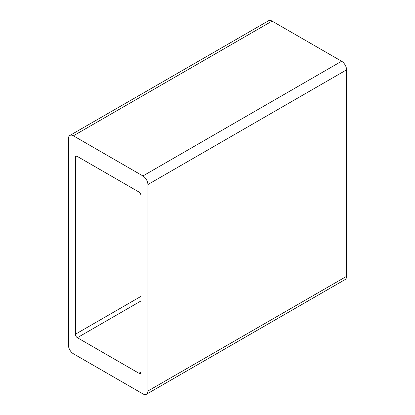 <?xml version="1.0" encoding="UTF-8"?>
<svg xmlns="http://www.w3.org/2000/svg" width="415" height="415" viewBox="0 0 415 415"><rect width="100%" height="100%" fill="white"/><g stroke="black" fill="none" stroke-linecap="round" stroke-linejoin="round"><path stroke-width="0.62" d="M146.443 394.25L345.124 279.544A7.024 4.057 -120 0 0 346.577 276.328L346.577 69.85A7.024 4.057 -120 0 0 341.612 61.244L272.074 21.098A7.024 4.057 -120 0 0 268.557 20.75L69.876 135.456A7.024 4.057 -120 0 0 68.423 138.672L68.423 345.15A7.024 4.057 -120 0 0 73.388 353.756L142.926 393.902A7.024 4.057 -120 0 0 146.443 394.25A7.024 4.057 -120 0 0 147.896 391.034L147.896 184.556A7.024 4.057 -120 0 0 142.926 175.955L73.388 135.804A7.024 4.057 -120 0 0 69.876 135.456M140.939 195.455A2.812 1.624 -120 0 0 138.952 192.015L77.361 156.455A2.812 1.624 -120 0 0 75.961 156.315A2.812 1.624 -120 0 0 75.374 157.601L75.374 334.251A2.812 1.624 -120 0 0 77.361 337.696L138.952 373.256A2.812 1.624 -120 0 0 140.358 373.391A2.812 1.624 -120 0 0 140.939 372.11L140.939 195.455M147.896 391.034L346.577 276.328M147.896 184.556L346.577 69.85M142.926 175.955L341.612 61.244M73.388 135.804L272.074 21.098M138.952 373.256L140.939 372.11M77.361 337.696L140.939 300.989M75.374 334.251L140.939 296.398M75.374 157.601L77.361 156.455"/></g></svg>
